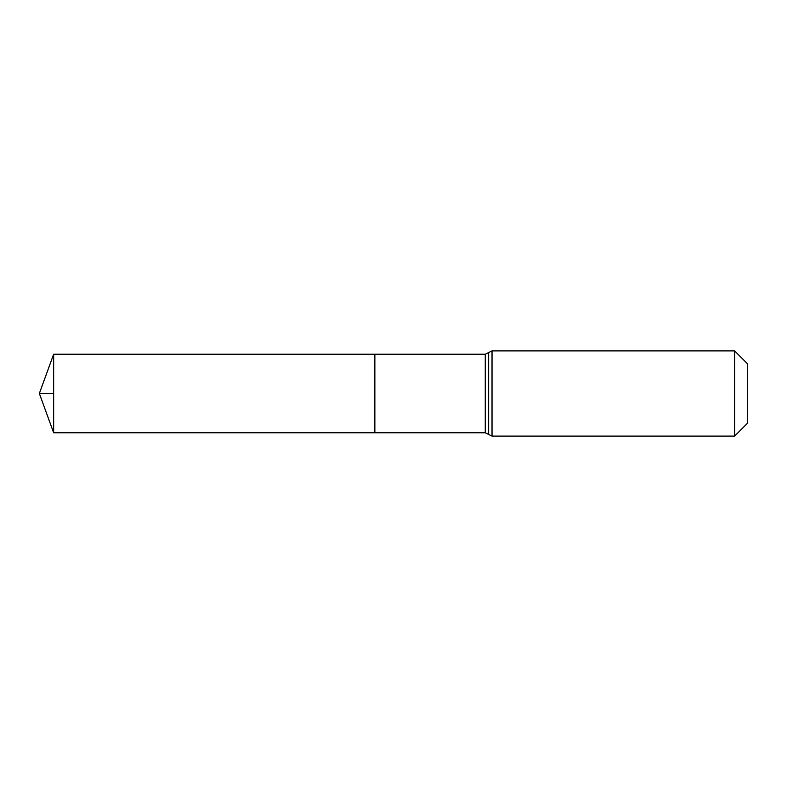<?xml version="1.0" encoding="UTF-8"?>
<svg xmlns="http://www.w3.org/2000/svg" width="787" height="787" viewBox="0 0 787 787"><rect width="100%" height="100%" fill="white"/><g stroke="black" fill="none" stroke-linecap="round" stroke-linejoin="round"><path stroke-width="1.18" d="M374.858 354.229L374.858 432.771L374.858 354.229L53.644 354.229L53.644 432.771L485.264 432.771L485.264 354.229L374.858 354.229M734.605 350.894L734.605 436.106L747.65 423.062L747.65 363.938L734.605 350.894L492.023 350.894L485.264 354.229M53.644 393.5L39.35 393.5L53.644 432.771M734.605 436.106L492.023 436.106L492.023 350.894M492.023 436.106L488.648 434.444L488.648 352.556M488.648 434.444L485.264 432.771M39.35 393.5L53.644 354.229"/></g></svg>
